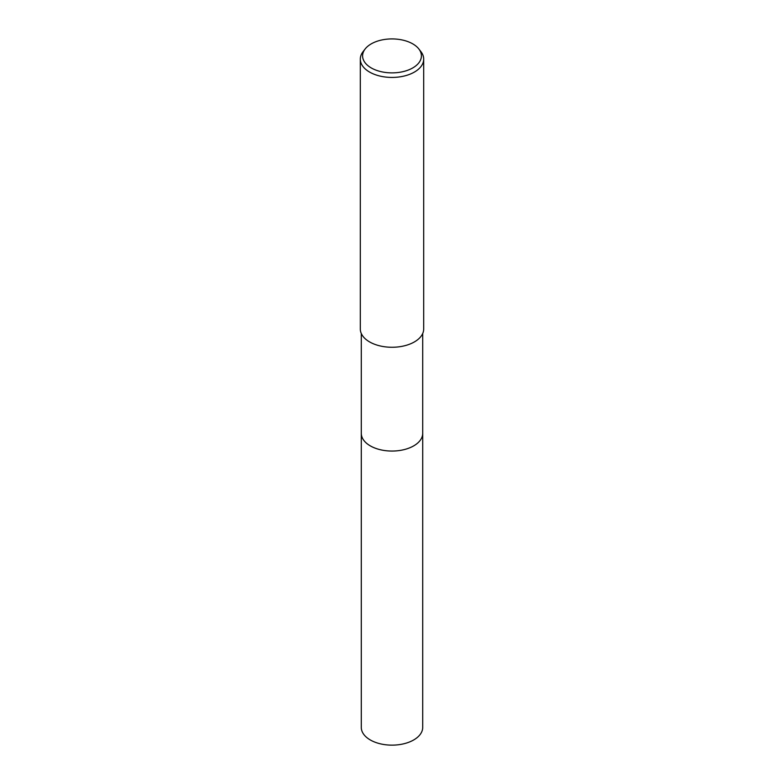 <?xml version="1.0" encoding="UTF-8"?>
<svg xmlns="http://www.w3.org/2000/svg" width="784" height="784" viewBox="0 0 784 784"><rect width="100%" height="100%" fill="white"/><g stroke="black" fill="none" stroke-linecap="round" stroke-linejoin="round"><path stroke-width="1.18" d="M422.703 433.013A30.713 17.728 180 0 1 422.713 433.327A30.703 17.728 180 0 1 413.717 445.861A30.703 17.728 180 0 1 380.25 449.702A30.703 17.728 180 0 1 361.297 433.327A30.713 17.728 180 0 1 361.297 433.013M422.703 433.101A30.713 17.728 180 0 1 413.717 445.871A30.713 17.728 180 0 1 380.064 449.663A30.713 17.728 180 0 1 361.297 433.101M418.842 48.961L420.939 51.666A31.693 18.297 180 0 1 423.693 59.133A31.693 18.297 180 0 1 414.413 72.069A31.693 18.297 180 0 1 379.868 76.038A31.693 18.297 180 0 1 360.307 59.133A31.693 18.297 180 0 1 363.061 51.666L365.158 48.961A29.41 16.983 180 0 1 371.204 43.894A29.41 16.983 180 0 1 418.842 48.961A29.41 16.983 180 0 1 412.796 67.904A29.41 16.983 180 0 1 375.32 69.884A29.41 16.983 180 0 1 365.158 48.961M423.693 59.133L423.693 328.966A31.693 18.297 180 0 1 414.413 341.912A31.693 18.297 180 0 1 379.868 345.871A31.693 18.297 180 0 1 360.307 328.966L360.307 59.133M361.287 433.327A30.713 17.728 180 0 0 370.283 445.871A30.713 17.728 180 0 0 403.75 449.712A30.713 17.728 180 0 0 422.713 433.327L422.703 727.415A30.703 17.728 180 0 1 403.75 743.791A30.703 17.728 180 0 1 370.283 739.949A30.703 17.728 180 0 1 361.297 727.415L361.297 333.504M422.703 433.327L422.703 333.504"/></g></svg>
